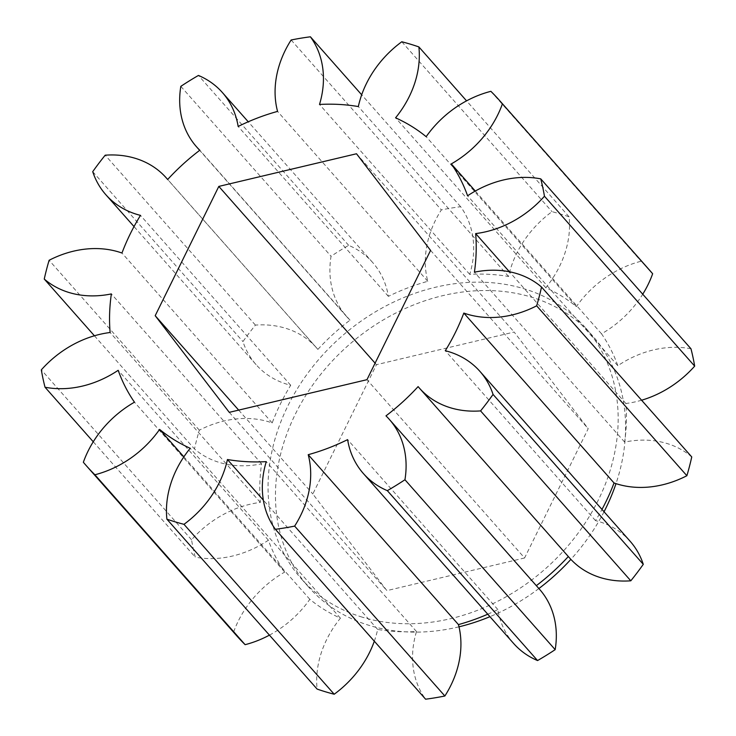 <?xml version="1.0" encoding="UTF-8"?>
<svg xmlns="http://www.w3.org/2000/svg" width="736" height="736" viewBox="0 0 736 736"><rect width="100%" height="100%" fill="white"/><g stroke="black" fill="none" stroke-linecap="round" stroke-linejoin="round"><path stroke-width="0.55" stroke-dasharray="3.68 2.76" d="M458.997 626.814A189.575 154.532 138.5 0 1 369.711 625.554A189.575 154.532 138.5 0 1 308.494 586.896A189.575 154.532 138.5 0 1 318.099 377.715A189.575 154.532 138.5 0 1 531.328 297.105A189.575 154.532 138.5 0 1 592.535 335.754A189.575 154.532 138.5 0 1 615.995 483.644M362.305 617.173A189.575 154.532 138.5 0 1 301.088 578.524A189.575 154.532 138.5 0 1 310.693 369.343A189.575 154.532 138.5 0 1 523.922 288.733A189.575 154.532 138.5 0 1 585.129 327.382A189.575 154.532 138.5 0 1 575.534 536.562A189.575 154.532 138.5 0 1 362.305 617.173M630.126 541.254A96.508 78.669 -41.5 0 0 598.966 521.576A96.508 78.669 -41.5 0 0 595.516 520.628A198.536 161.837 -41.5 0 0 601.974 509.422M691.748 456.946A96.508 78.669 -41.5 0 0 666.862 443.458A96.508 78.669 -41.5 0 0 624.643 442.088A198.536 161.837 -41.5 0 0 625.885 403.494A96.508 78.669 -41.5 0 0 641.59 400.218M649.686 270.305A275.742 224.774 -41.5 0 0 641.102 261.234A96.508 78.669 -41.5 0 0 576.389 306.59A198.536 161.837 -41.5 0 0 545.799 287.721A96.508 78.669 -41.5 0 0 569.112 216.835A275.742 224.774 -41.5 0 0 560.648 214.084A275.742 224.774 -41.5 0 0 552.018 211.674A96.508 78.669 -41.5 0 0 508.567 276.469A198.536 161.837 -41.5 0 0 469.734 274.362A96.508 78.669 -41.5 0 0 460.626 206.706A275.742 224.774 -41.5 0 0 441.361 209.898A96.508 78.669 -41.5 0 0 427.782 281.308A198.536 161.837 -41.5 0 0 388.387 296.369A96.508 78.669 -41.5 0 0 372.572 262.402A96.508 78.669 -41.5 0 0 348.671 245.346A275.742 224.774 -41.5 0 0 331.053 256.257A96.508 78.669 -41.5 0 0 346.72 316.673A96.508 78.669 -41.5 0 0 350.023 320.142A198.536 161.837 -41.5 0 0 317.888 349.398A96.508 78.669 -41.5 0 0 316.581 347.87A96.508 78.669 -41.5 0 0 285.421 328.201A96.508 78.669 -41.5 0 0 255.42 325.1A275.742 224.774 -41.5 0 0 242.944 341.578A96.508 78.669 -41.5 0 0 256.1 364.651A96.508 78.669 -41.5 0 0 290.711 385.278A198.536 161.837 -41.5 0 0 272.182 422.933A96.508 78.669 -41.5 0 0 268.815 421.82A96.508 78.669 -41.5 0 0 199.346 430.183A275.742 224.774 -41.5 0 0 194.47 448.96A96.508 78.669 -41.5 0 0 261.584 463.818A198.536 161.837 -41.5 0 0 260.342 502.412A96.508 78.669 -41.5 0 0 191.544 539.773A275.742 224.774 -41.5 0 0 195.252 557.134A96.508 78.669 -41.5 0 0 268.41 540.206A198.536 161.837 -41.5 0 0 284.694 572.093A96.508 78.669 -41.5 0 0 233.579 632.169A275.742 224.774 -41.5 0 0 236.541 635.6M317.888 349.398L167.661 179.492M272.182 422.933L121.964 253.028M569.112 216.835L466.569 100.86M690.975 348.772A96.508 78.669 -41.5 0 0 617.817 365.7A198.536 161.837 -41.5 0 0 601.533 333.813A96.508 78.669 -41.5 0 0 642.74 294.216M568.321 556.536A198.536 161.837 -41.5 0 0 568.339 556.508A96.508 78.669 -41.5 0 0 569.646 558.026M539.497 589.232A96.508 78.669 -41.5 0 0 536.194 585.764A198.536 161.837 -41.5 0 0 536.342 585.654M487.756 614.21A198.536 161.837 -41.5 0 0 497.84 609.537A96.508 78.669 -41.5 0 0 513.654 643.503M374.311 641.194A96.508 78.669 -41.5 0 0 377.66 629.436A198.536 161.837 -41.5 0 0 416.493 631.543A96.508 78.669 -41.5 0 0 425.601 699.2M269.431 635.14A96.508 78.669 -41.5 0 0 309.838 599.316A198.536 161.837 -41.5 0 0 340.428 618.185A96.508 78.669 -41.5 0 0 317.115 689.071M191.544 539.773L41.326 369.868M93.26 441.784L195.252 557.134M94.41 335.782L194.47 448.96M199.346 430.183L49.119 260.277M233.579 632.169L83.352 462.263M490.875 91.328L641.102 261.234M401.792 41.768L552.018 211.674M460.626 206.706L361.689 94.806M291.134 39.992L441.361 209.898M348.671 245.346L198.444 75.44M180.826 86.351L331.053 256.257M255.42 325.1L105.193 155.195M92.718 171.672L242.944 341.578M290.711 385.278L140.484 215.372M350.023 320.142L199.806 150.236M388.387 296.369L238.16 126.463M427.782 281.308L277.555 111.403M469.734 274.362L319.507 104.457M508.567 276.469L358.34 106.564M545.799 287.721L395.572 117.815M576.389 306.59L426.162 136.684M601.533 333.813L475.309 191.047M617.817 365.7L467.59 195.794M625.885 403.494L509.395 271.75M624.643 442.088L474.416 272.182M595.516 520.628L445.289 350.722M568.339 556.508L418.112 386.602M536.194 585.764L385.977 415.858M497.84 609.537L347.613 439.631M416.493 631.543L266.266 461.638M377.66 629.436L263.35 500.149M340.428 618.185L190.201 448.279M309.838 599.316L183.862 456.835M284.694 572.093L134.467 402.187M268.41 540.206L118.183 370.3M260.342 502.412L110.115 332.506M261.584 463.818L111.357 293.912M604.044 511.768A189.575 154.532 138.5 0 1 570.86 559.369M538.89 588.533A189.575 154.532 138.5 0 1 489.937 616.676M524.593 557.971L386.897 590.622L312.818 493.976L376.446 364.688L514.142 332.037L588.211 428.674L524.593 557.971L366.96 379.684M229.264 412.344L386.897 590.622M430.578 250.396L588.211 428.674M356.509 153.76L514.142 332.037M375.093 363.161L376.446 364.688M238.666 410.108L312.818 493.976M308.494 586.896L301.088 578.524M316.581 347.87L167.679 179.464M256.1 364.651L134.026 226.578M346.72 316.673L199.658 150.346M372.572 262.402L248.244 121.79M592.535 335.754L585.129 327.382"/><path stroke-width="1.1" d="M643.282 564.328A96.508 78.669 -41.5 0 0 630.126 541.254L479.9 371.349A96.508 78.669 138.5 0 1 493.056 394.422L643.282 564.328A275.742 224.774 -41.5 0 1 630.807 580.805L480.58 410.9A275.742 224.774 -41.5 0 0 493.056 394.422M601.974 509.422A198.536 161.837 -41.5 0 0 614.036 482.972L463.818 313.067A198.536 161.837 -41.5 0 1 445.289 350.722A96.508 78.669 138.5 0 1 448.739 351.67A96.508 78.669 138.5 0 1 479.9 371.349M509.395 271.75L475.658 233.588A198.536 161.837 -41.5 0 1 474.416 272.182A96.508 78.669 138.5 0 1 516.644 273.553A96.508 78.669 138.5 0 1 541.53 287.04L691.748 456.946A275.742 224.774 -41.5 0 1 686.881 475.723L536.654 305.817A275.742 224.774 -41.5 0 0 541.53 287.04M199.658 150.346L196.503 146.768A96.508 78.669 138.5 0 0 199.806 150.236A198.536 161.837 -41.5 0 0 167.661 179.492A96.508 78.669 -41.5 0 0 166.354 177.974A96.508 78.669 -41.5 0 0 135.194 158.295A96.508 78.669 -41.5 0 0 105.193 155.195A275.742 224.774 -41.5 0 0 92.718 171.672A96.508 78.669 138.5 0 0 105.874 194.746A96.508 78.669 138.5 0 0 140.484 215.372A198.536 161.837 -41.5 0 0 121.964 253.028A96.508 78.669 -41.5 0 0 118.588 251.914A96.508 78.669 -41.5 0 0 49.119 260.277A275.742 224.774 -41.5 0 0 44.252 279.054L94.41 335.782M466.569 100.86L418.885 46.929A275.742 224.774 -41.5 0 0 410.421 44.178A275.742 224.774 -41.5 0 0 401.792 41.768A96.508 78.669 138.5 0 0 358.34 106.564A198.536 161.837 -41.5 0 0 319.507 104.457A96.508 78.669 -41.5 0 0 310.399 36.8A275.742 224.774 -41.5 0 0 291.134 39.992A96.508 78.669 138.5 0 0 277.555 111.403A198.536 161.837 -41.5 0 0 238.16 126.463A96.508 78.669 -41.5 0 0 222.346 92.497A96.508 78.669 -41.5 0 0 198.444 75.44A275.742 224.774 -41.5 0 0 180.826 86.351A96.508 78.669 138.5 0 0 196.503 146.768M642.74 294.216A96.508 78.669 -41.5 0 0 652.648 273.737A275.742 224.774 -41.5 0 0 649.686 270.305L499.459 100.4A275.742 224.774 -41.5 0 0 490.875 91.328A96.508 78.669 138.5 0 0 426.162 136.684A198.536 161.837 -41.5 0 0 395.572 117.815A96.508 78.669 -41.5 0 0 418.885 46.929M641.59 400.218A96.508 78.669 -41.5 0 0 694.674 366.132A275.742 224.774 -41.5 0 0 690.975 348.772L540.748 178.866A275.742 224.774 -41.5 0 1 544.456 196.227A96.508 78.669 -41.5 0 1 475.658 233.588M614.036 482.972A96.508 78.669 -41.5 0 0 686.881 475.723M263.35 500.149L227.433 459.531A198.536 161.837 -41.5 0 0 266.266 461.638A96.508 78.669 -41.5 0 0 275.374 529.294L425.601 699.2A275.742 224.774 -41.5 0 0 444.866 696.008A96.508 78.669 -41.5 0 0 458.445 624.597L308.218 454.692A198.536 161.837 -41.5 0 0 347.613 439.631A96.508 78.669 -41.5 0 0 363.428 473.598L513.654 643.503A96.508 78.669 -41.5 0 0 537.556 660.56A275.742 224.774 -41.5 0 0 555.174 649.649A96.508 78.669 -41.5 0 0 539.497 589.232L389.28 419.327A96.508 78.669 138.5 0 0 385.977 415.858A198.536 161.837 -41.5 0 0 418.112 386.602A96.508 78.669 -41.5 0 0 419.419 388.13L569.646 558.026A96.508 78.669 -41.5 0 0 630.807 580.805M536.342 585.654A198.536 161.837 -41.5 0 0 568.321 556.536M458.445 624.597A198.536 161.837 -41.5 0 0 487.756 614.21M183.862 456.835L159.611 429.41A198.536 161.837 -41.5 0 0 190.201 448.279A96.508 78.669 -41.5 0 0 166.888 519.165L317.115 689.071A275.742 224.774 -41.5 0 0 334.208 694.232A96.508 78.669 -41.5 0 0 374.311 641.194M44.252 279.054A96.508 78.669 138.5 0 0 111.357 293.912A198.536 161.837 -41.5 0 0 110.115 332.506A96.508 78.669 -41.5 0 0 41.326 369.868A275.742 224.774 -41.5 0 0 45.025 387.228A96.508 78.669 138.5 0 0 118.183 370.3A198.536 161.837 -41.5 0 0 134.467 402.187A96.508 78.669 -41.5 0 0 83.352 462.263A275.742 224.774 -41.5 0 0 86.314 465.695L236.541 635.6A275.742 224.774 -41.5 0 0 245.125 644.672A96.508 78.669 -41.5 0 0 269.431 635.14M430.578 250.396L366.96 379.684L229.264 412.344L155.195 315.698L218.813 186.41L356.509 153.76L430.578 250.396M86.314 465.695A275.742 224.774 -41.5 0 0 94.898 474.766L245.125 644.672M159.611 429.41A96.508 78.669 138.5 0 1 94.898 474.766M166.888 519.165A275.742 224.774 -41.5 0 0 183.982 524.326L334.208 694.232M227.433 459.531A96.508 78.669 138.5 0 1 183.982 524.326M275.374 529.294A275.742 224.774 -41.5 0 0 294.639 526.102L444.866 696.008M308.218 454.692A96.508 78.669 138.5 0 1 294.639 526.102M363.428 473.598A96.508 78.669 -41.5 0 0 387.329 490.654A275.742 224.774 -41.5 0 0 404.947 479.743L555.174 649.649M389.28 419.327A96.508 78.669 138.5 0 1 404.947 479.743M419.419 388.13A96.508 78.669 -41.5 0 0 480.58 410.9M463.818 313.067A96.508 78.669 -41.5 0 0 536.654 305.817M475.309 191.047L451.306 163.907A198.536 161.837 -41.5 0 1 467.59 195.794A96.508 78.669 138.5 0 1 540.748 178.866M451.306 163.907A96.508 78.669 -41.5 0 0 502.421 103.831A275.742 224.774 -41.5 0 0 499.459 100.4M45.025 387.228L93.26 441.784M537.556 660.56L387.329 490.654M694.674 366.132L544.456 196.227M652.648 273.737L502.421 103.831M361.689 94.806L310.399 36.8M615.995 483.644A189.575 154.532 138.5 0 1 604.044 511.768M570.86 559.369A189.575 154.532 138.5 0 1 538.89 588.533M489.937 616.676A189.575 154.532 138.5 0 1 458.997 626.814M218.813 186.41L375.093 363.161M155.195 315.698L238.666 410.108M167.679 179.464L166.354 177.974M134.026 226.578L105.874 194.746M248.244 121.79L222.346 92.497"/></g></svg>

